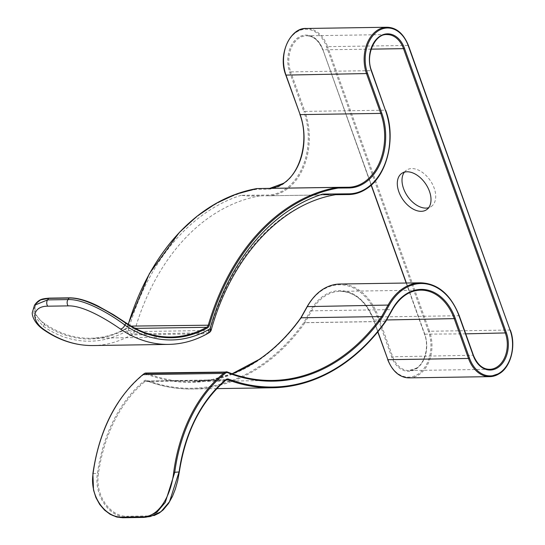 <?xml version="1.0" encoding="UTF-8"?>
<svg xmlns="http://www.w3.org/2000/svg" width="545" height="545" viewBox="0 0 545 545"><rect width="100%" height="100%" fill="white"/><g stroke="black" fill="none" stroke-linecap="round" stroke-linejoin="round"><path stroke-width="0.41" stroke-dasharray="2.73 2.04" d="M409.193 377.869A32.407 23.271 89.1 0 0 419.125 374.585A32.407 23.271 89.1 0 0 429.508 331.251L428.527 331.578A31.671 22.747 -90.9 0 1 418.383 373.931A31.671 22.747 -90.9 0 1 387.856 359.373L373.7 319.847A52.054 37.38 89.1 0 0 310.718 310.391L304.103 322.197A226.543 162.689 -90.9 0 1 260.946 365.314A226.543 162.689 -90.9 0 1 147.041 380.369A5.13 3.686 89.1 0 0 144.214 380.901A140.031 100.559 89.1 0 0 97.487 473.033C93.522 496.515 110.465 518.05 126.978 517.076L122.802 517.743C106.234 518.704 89.373 497.142 93.093 473.734A145.897 104.776 -90.9 0 1 142.756 375.26A35.922 25.799 -90.9 0 1 144.193 374.17A3.665 2.63 -90.9 0 1 146.087 373.931A220.677 158.472 89.1 0 0 259.059 360.041A220.677 158.472 89.1 0 0 300.922 318.28L301.038 317.783M93.12 345.544A146.632 105.301 89.1 0 0 131.331 334.882A36.658 26.324 89.1 0 0 132.864 333.942A4.401 3.161 89.1 0 0 132.885 333.928A4.401 3.161 89.1 0 0 134.411 331.619A4.401 1.179 15.8 0 1 128.409 330.018A32.257 23.163 -90.9 0 1 127.06 330.849A142.231 102.14 -90.9 0 1 43.191 326.264L33.831 315.248L34.492 305.255M335.625 194.701L335.441 194.701A219.948 157.948 89.1 0 0 209.914 330.474A4.401 1.179 -164.2 0 0 211.208 330.025M404.37 172.179A21.998 13.829 55.7 0 1 406.454 170.183A21.998 13.829 55.7 0 1 434.167 188.107A21.998 13.829 55.7 0 1 431.272 206.501A21.998 13.829 55.7 0 1 428.649 207.72M135.303 328.397L126.018 328.533A139.302 100.035 -90.9 0 1 90.456 338.254A139.302 100.035 -90.9 0 1 45.085 323.948C29.26 313.784 32.72 298.095 49.411 298.353L69.821 298.04C85.694 297.277 110.921 312.483 125.691 322.722A139.302 100.035 89.1 0 0 125.99 322.926M335.441 194.701L267.922 195.784A58.656 42.122 89.1 0 0 268.086 195.784A58.656 42.122 89.1 0 0 286.064 189.837A58.656 42.122 89.1 0 0 304.853 111.405L303.872 111.732A57.92 41.59 -90.9 0 1 285.321 189.19A57.92 41.59 -90.9 0 1 267.397 195.062L241.101 195.314L247.886 195.982L267.915 195.784A0.736 0.511 89.4 0 1 267.397 195.062M143.097 517.437L147.388 516.762L126.978 517.076A0.736 0.525 89.1 0 0 127.435 516.265C111.255 517.239 94.544 496.216 98.516 473.176A139.302 100.035 -90.9 0 1 144.99 381.52L225.596 380.301A139.302 100.035 89.1 0 0 179.121 471.95C176.28 494.867 164.215 516.428 147.845 515.958A0.736 0.525 -90.9 0 1 147.388 516.762L154.106 515.563M35.493 303.838L34.805 313.906L44.349 324.616L43.191 326.264A4.401 2.725 124.6 0 0 43.757 329.834M45.085 323.948A0.736 0.456 -55.7 0 0 44.349 324.616A140.031 100.559 89.1 0 0 125.711 329.228A5.13 3.686 89.1 0 0 125.97 329.064A5.13 3.686 89.1 0 0 127.734 326.435A226.543 162.689 -90.9 0 1 256.518 189.299L267.329 189.197A52.054 37.38 89.1 0 0 283.434 183.917A52.054 37.38 89.1 0 0 300.111 114.307L285.955 74.781A31.671 22.747 -90.9 0 1 296.105 32.428A31.671 22.747 -90.9 0 1 326.632 46.986L428.527 331.578M128.286 324.364A227.279 163.214 89.1 0 0 127.755 326.148A4.401 3.161 -90.9 0 1 126.249 328.397A4.401 3.161 -90.9 0 1 126.018 328.533A0.736 0.477 -118.9 0 0 125.711 329.228M131.12 326.094L127.734 326.435M147.845 515.958L127.435 516.265M226.373 379.865L147.423 381.071A227.279 163.214 89.1 0 0 192.031 388.994A227.279 163.214 89.1 0 0 261.695 365.961A227.279 163.214 89.1 0 0 304.989 322.708L385.588 321.482A227.279 163.214 -90.9 0 1 342.301 364.734M310.718 310.391L311.645 310.834L392.25 309.608L385.628 321.414L305.03 322.64L304.103 322.197A0.736 0.368 -144.5 0 0 304.989 322.708A0.736 0.525 -90.9 0 0 305.03 322.64L311.645 310.834A51.319 36.856 -90.9 0 1 340.005 291.364A51.319 36.856 -90.9 0 1 373.741 320.16L377.896 331.762M510.331 330.1L510.113 330.025A32.407 23.271 -90.9 0 1 499.731 373.359M385.676 110.254L385.458 110.179A58.656 42.122 -90.9 0 1 366.669 188.618M300.922 318.28L307.394 306.746A57.92 41.59 -90.9 0 1 377.467 317.272L391.617 356.798A25.806 18.53 89.1 0 0 416.496 368.665A25.806 18.53 89.1 0 0 424.759 334.153L322.865 49.561A25.806 18.53 89.1 0 0 297.992 37.694A25.806 18.53 89.1 0 0 289.722 72.206L303.872 111.732M406.379 283.019L424.8 334.466A25.077 18.005 -90.9 0 1 416.768 367.998A25.077 18.005 -90.9 0 1 409.084 370.539A25.077 18.005 -90.9 0 1 392.598 356.471L378.448 316.945L459.054 315.719L473.203 355.245L391.617 356.798M465.737 333.847L424.759 334.153M259.945 195.853A219.948 157.948 -90.9 0 0 134.411 331.619L209.914 330.474A4.401 3.161 -90.9 0 1 208.388 332.777A4.401 3.161 -90.9 0 1 208.367 332.791A36.658 26.324 -90.9 0 1 206.834 333.738A146.632 105.301 -90.9 0 1 168.623 344.399M232.136 373.754A219.948 157.948 -90.9 0 1 191.915 381.663A219.948 157.948 -90.9 0 1 146.741 373.216A4.401 3.161 89.1 0 0 145.835 373.046M146.087 373.931A0.736 0.49 111.6 0 1 146.741 373.216L227.347 371.99M326.632 46.986L327.613 46.659L429.508 331.251L510.113 330.025L408.212 45.433L327.613 46.659A32.407 23.271 89.1 0 0 306.31 28.476M348.432 187.228A51.319 36.856 89.1 0 0 348.439 187.228L257.015 188.563A0.736 0.511 89.4 0 0 256.518 189.299A0.736 0.504 -99.9 0 1 256.845 188.584M348.575 187.228L269.734 188.366A51.319 36.856 -90.9 0 1 267.977 188.454A51.319 36.856 -90.9 0 1 267.827 188.454A0.736 0.511 -90.6 0 0 267.329 189.197M289.722 72.206L290.703 71.879L304.853 111.405L385.458 110.179L371.308 70.652L290.703 71.879A25.077 18.005 -90.9 0 1 306.419 35.806A25.077 18.005 -90.9 0 1 322.906 49.874L371.295 185.034M473.421 355.32L473.203 355.245A25.077 18.005 89.1 0 0 489.689 369.312L409.084 370.539L416.591 368.052C424.889 363.024 429.303 346.497 424.582 334.392L406.189 283.025M93.072 473.728L98.516 473.176M241.101 195.314A224.342 161.109 89.1 0 0 128.409 330.018A4.401 2.773 56.2 0 0 132.864 333.942L208.367 332.791A4.401 2.773 -123.8 0 0 209.416 332.484M386.916 27.25A32.407 23.271 -90.9 0 1 408.212 45.433L408.437 45.508M386.616 319.963L373.523 320.085C365.94 301.331 354.768 291.759 340.005 291.364L420.611 290.138A51.319 36.856 89.1 0 0 392.25 309.608L392.475 309.512M127.06 330.849A4.401 2.848 60.6 0 0 131.331 334.882L206.834 333.738A4.401 2.854 -119.3 0 0 207.781 333.486L207.781 333.486M335.264 194.763L267.922 195.784A0.736 0.511 89.4 0 1 267.915 195.784L335.264 194.763M371.172 49.145L322.681 49.799C318.73 40.446 313.314 35.786 306.419 35.806L387.025 34.58A25.077 18.005 89.1 0 0 371.308 70.652L371.526 70.727M420.502 282.807A58.656 42.122 -90.9 0 1 459.054 315.719L459.272 315.793M377.467 317.272L378.448 316.945A58.656 42.122 89.1 0 0 339.896 284.034M144.214 380.901A0.736 0.443 -129.5 0 0 144.99 381.52A4.401 3.161 -90.9 0 1 146.557 380.914A4.401 3.161 -90.9 0 1 147.423 381.071A0.736 0.49 -69.3 0 1 147.293 381.044C161.967 386.562 176.873 389.212 192.031 388.994L216.801 388.619M371.152 185.164L322.865 49.561M377.76 331.925L373.7 319.847M147.041 380.369A0.736 0.49 -69.3 0 0 147.293 381.044L227.163 379.688M142.756 375.26A0.736 0.443 50.9 0 1 142.797 374.681M144.193 374.17A0.736 0.456 55.1 0 1 144.173 373.72M69.447 297.836A0.736 0.525 -90.9 0 1 69.821 298.04M49.411 298.353A0.736 0.525 89.1 0 0 49.036 298.142M171.062 337.028L90.456 338.254C102.685 338.043 114.491 334.821 125.868 328.574L127.544 326.223L128.123 324.261M401.747 173.399L406.454 170.183M272.52 380.437L191.915 381.663L212.203 379.524L232.109 373.747M426.565 209.716L431.272 206.501"/><path stroke-width="0.82" d="M300.922 318.28L301.038 317.783L300.922 318.28L301.038 317.783L381.643 316.563L382.549 317.04A220.677 158.472 -90.9 0 1 340.686 358.801A220.677 158.472 -90.9 0 1 227.715 372.685A3.665 2.63 89.1 0 0 225.821 372.93A35.922 25.799 89.1 0 0 224.377 374.02A145.897 104.776 89.1 0 0 174.72 472.495L165.278 502.415L156.735 512.457L146.244 517.171L143.206 517.437A0.736 0.525 -90.9 0 1 142.62 516.789C159.024 517.232 171.048 495.487 173.692 472.365A146.632 105.301 -90.9 0 1 223.6 373.393L142.994 374.619A146.632 105.301 89.1 0 0 93.086 473.591C89.319 496.624 105.846 518.036 122.209 517.096L142.62 516.789M150.393 516.503L160.945 511.762L169.515 501.686L179.114 471.793A140.031 100.559 -90.9 0 1 225.834 379.661A5.13 3.686 -90.9 0 1 228.668 379.129A226.543 162.689 89.1 0 0 342.573 364.074A226.543 162.689 89.1 0 0 385.724 320.951L392.345 309.144A52.054 37.38 -90.9 0 1 455.327 318.607L469.477 358.133A31.671 22.747 89.1 0 0 500.003 372.691A31.671 22.747 89.1 0 0 510.154 330.338L408.253 45.746A31.671 22.747 89.1 0 0 377.726 31.188A31.671 22.747 89.1 0 0 367.582 73.541L381.732 113.067A52.054 37.38 -90.9 0 1 365.055 182.677A52.054 37.38 -90.9 0 1 348.95 187.957L338.138 188.059A226.543 162.689 89.1 0 0 209.362 325.195A5.13 3.686 -90.9 0 1 207.597 327.824A5.13 3.686 -90.9 0 1 207.332 327.981A140.031 100.559 -90.9 0 1 125.97 323.369C110.976 312.844 85.279 297.291 69.079 298.054L68.016 299.573C84.277 298.851 110.158 313.92 124.819 325.024A142.231 102.14 89.1 0 0 208.687 329.609A32.257 23.163 89.1 0 0 210.036 328.778A4.401 2.773 -123.8 0 1 209.416 332.484A4.401 4.401 0 0 0 211.208 330.025A4.401 1.179 -164.2 0 0 210.036 328.778A224.342 161.109 -90.9 0 1 322.729 194.075L349.025 193.822A57.92 41.59 89.1 0 0 366.942 187.95A57.92 41.59 89.1 0 0 385.499 110.492L371.526 70.727C364.932 54.221 375.75 33.279 387.025 34.58A25.077 18.005 89.1 0 1 403.504 48.648L371.172 49.145M428.649 207.72A21.998 13.829 55.7 0 1 403.559 188.577A21.998 13.829 55.7 0 1 404.37 172.179M398.851 191.792A21.998 13.829 55.7 0 1 401.747 173.399A21.998 13.829 55.7 0 1 429.46 191.329A21.998 13.829 55.7 0 1 426.565 209.716A21.998 13.829 55.7 0 1 398.851 191.792M209.416 332.484L207.781 333.486C195.28 340.516 182.228 344.154 168.623 344.399A146.632 105.301 -90.9 0 1 120.377 329.003C106.847 319.54 83.194 305.289 68.166 305.888L47.762 306.195C32.169 306.052 30.193 320.658 44.874 330.154A4.401 2.725 124.6 0 1 43.757 329.834L43.757 329.834C59.282 340.475 75.735 345.714 93.12 345.544A146.632 105.301 89.1 0 1 44.874 330.154M35.486 303.831L34.492 305.255L47.606 299.886L48.669 298.36L40.643 299.866L35.493 303.838C39.567 298.98 42.66 298.755 49.036 298.142L49.036 298.142A0.736 0.525 89.1 0 0 48.669 298.36L69.079 298.054A0.736 0.525 -90.9 0 1 69.447 297.836L49.036 298.142M366.669 188.618A58.656 42.122 -90.9 0 1 348.691 194.558A58.656 42.122 -90.9 0 1 348.521 194.558L335.441 194.701M328.485 194.756L322.729 194.075M120.377 329.003A4.401 2.725 -55.4 0 0 124.819 325.024L125.97 323.369A0.736 0.456 -55.7 0 0 125.691 322.722M125.99 322.926A139.302 100.035 89.1 0 0 171.062 337.028A139.302 100.035 89.1 0 0 206.623 327.313A4.401 3.161 89.1 0 0 206.848 327.17A4.401 3.161 89.1 0 0 208.36 324.922A227.279 163.214 -90.9 0 1 337.559 187.344L256.954 188.563A227.279 163.214 89.1 0 0 128.286 324.364M209.362 325.195L131.12 326.094M307.298 306.624L388.088 305.064A58.656 42.122 -90.9 0 1 420.502 282.807L339.896 284.034A58.656 42.122 89.1 0 0 307.482 306.29L301.038 317.783A219.948 157.948 -90.9 0 1 259.338 359.373A219.948 157.948 -90.9 0 1 232.136 373.754M224.377 374.02A0.736 0.443 -129.1 0 0 223.6 373.393A36.658 26.324 -90.9 0 1 225.071 372.283A4.401 3.161 -90.9 0 1 226.441 371.819A4.401 3.161 -90.9 0 1 227.347 371.99A219.948 157.948 89.1 0 0 272.52 380.437A219.948 157.948 89.1 0 0 339.937 358.147A219.948 157.948 89.1 0 0 381.643 316.563L388.088 305.064L389.014 305.507L382.549 317.04M385.588 321.482A0.736 0.368 -144.5 0 0 385.812 321.387A0.736 0.368 -144.5 0 0 385.724 320.951L385.833 321.346M348.95 187.957A0.736 0.511 -90.6 0 0 348.432 187.228L337.621 187.337A0.736 0.511 89.4 0 1 337.628 187.337L257.015 188.563A0.736 0.736 0 0 0 256.899 188.57A0.736 0.504 -99.9 0 1 256.954 188.563A0.736 0.525 -90.9 0 1 257.015 188.563L348.432 187.228A51.319 36.856 89.1 0 0 348.575 187.228A51.319 36.856 89.1 0 0 364.312 182.03A51.319 36.856 89.1 0 0 380.751 113.394L300.145 114.62A51.319 36.856 -90.9 0 1 283.707 183.249A51.319 36.856 -90.9 0 1 269.748 188.366L283.529 183.304C301.078 172.281 309.335 139.03 299.927 114.545L300.05 114.348M381.732 113.067L380.751 113.394L366.601 73.868A32.407 23.271 -90.9 0 1 386.916 27.25L306.31 28.476A32.407 23.271 89.1 0 0 285.996 75.094L367.582 73.541M510.154 330.338L408.437 45.508C403.525 33.518 396.351 27.434 386.916 27.25M473.244 355.558L473.421 355.32C477.379 364.673 482.795 369.333 489.689 369.312A25.077 18.005 89.1 0 0 497.374 366.771A25.077 18.005 89.1 0 0 505.406 333.24L403.504 48.648L404.485 48.321L506.387 332.913A25.806 18.53 -90.9 0 1 498.116 367.425A25.806 18.53 -90.9 0 1 473.244 355.558L459.094 316.032A57.92 41.59 89.1 0 0 389.014 305.507M506.387 332.913L465.737 333.847M306.31 28.476C290.574 27.257 277.514 54.289 285.778 75.019L300.145 114.62L285.9 74.822M144.173 373.72A0.736 0.456 55.1 0 1 144.282 373.563L145.835 373.046A4.401 3.161 89.1 0 0 144.486 373.495A4.401 3.161 89.1 0 0 144.466 373.509A36.658 26.324 89.1 0 0 142.994 374.619A0.736 0.443 50.9 0 0 142.804 374.681A0.736 0.443 50.9 0 1 142.804 374.681L144.282 373.563A0.736 0.456 55.1 0 1 144.466 373.509L225.071 372.283A4.401 3.161 -90.9 0 1 225.092 372.269A0.736 0.456 -124.9 0 1 225.821 372.93M385.499 110.492L371.349 70.966A25.806 18.53 -90.9 0 1 379.613 36.454A25.806 18.53 -90.9 0 1 404.485 48.321M179.121 471.95L173.692 472.365M499.731 373.359A32.407 23.271 -90.9 0 1 489.798 376.643A32.407 23.271 -90.9 0 1 468.496 358.46L387.89 359.686A32.407 23.271 89.1 0 0 409.193 377.869C399.757 377.685 392.584 371.601 387.672 359.611L387.795 359.414M342.301 364.734A227.279 163.214 -90.9 0 1 272.629 387.768A227.279 163.214 -90.9 0 1 228.028 379.845L226.373 379.865M469.477 358.133L468.496 358.46L454.346 318.934A51.319 36.856 89.1 0 0 420.611 290.138C409.315 290.512 399.935 296.971 392.475 309.512L392.345 309.144M455.327 318.607L386.616 319.963M377.896 331.762L387.89 359.686L377.76 331.925M207.332 327.981A0.736 0.477 -118.9 0 0 206.623 327.313L135.303 328.397M349.025 193.822A0.736 0.511 89.4 0 1 348.521 194.558L348.691 194.558C355.054 194.442 361.103 192.446 366.846 188.563C387.114 175.708 396.324 138.083 385.676 110.254M371.295 185.034L406.379 283.019M47.762 306.195A4.401 3.161 -90.9 0 1 47.606 299.886L68.016 299.573A4.401 3.161 -90.9 0 0 68.166 305.888M143.097 517.437L122.802 517.743A0.736 0.525 -90.9 0 1 122.209 517.096M228.668 379.129A0.736 0.49 -69.3 0 1 228.028 379.845A4.401 3.161 89.1 0 0 227.163 379.688A4.401 3.161 89.1 0 0 225.882 380.09M207.781 333.486A4.401 2.854 -119.3 0 0 208.687 329.609M459.094 316.032L459.272 315.793C450.715 294.389 437.792 283.393 420.502 282.807M337.628 187.337A0.736 0.511 89.4 0 1 338.138 188.059A0.736 0.504 -99.9 0 0 337.559 187.344A0.736 0.525 89.1 0 1 337.621 187.337A0.736 0.736 0 0 0 337.621 187.337M225.596 380.301A0.736 0.443 -129.5 0 0 225.834 379.661M227.715 372.685A0.736 0.49 -68.4 0 0 227.347 371.99M128.123 324.261L149.391 273.617L179.359 232.415L196.997 216.249L216.018 203.414L236.101 194.143L256.899 188.57A0.736 0.504 -99.9 0 0 256.845 188.584M232.109 373.747L259.161 359.428C274.687 348.786 288.578 334.937 300.82 317.871L307.264 306.385C315.753 291.997 326.632 284.551 339.896 284.034M216.801 388.619L272.629 387.768C297.202 387.297 320.48 379.606 342.478 364.687C358.658 353.596 373.107 339.16 385.812 321.387A0.736 0.736 0 0 0 385.853 321.318L392.475 309.512M409.193 377.869L489.798 376.643L499.908 373.305C510.951 366.424 516.279 345.53 510.331 330.1M145.835 373.046L227.476 372.017C242.225 377.849 257.24 380.655 272.52 380.437M168.623 344.399L93.12 345.544M142.804 374.681C115.826 397.496 99.183 430.475 92.882 473.632L93.522 490.084L95.906 497.558L99.701 504.466L104.538 510.1L110.151 514.296L116.719 517.014L122.748 517.75L143.151 517.437L150.42 516.503M211.208 330.025C231.237 257.179 281.063 203.639 335.618 194.701M34.492 305.255L32.271 312.646C31.903 314.996 33.994 323.28 43.757 329.834M406.189 283.025L371.152 185.164M473.421 355.32L459.272 315.793M154.106 515.563L159.16 513.083L163.289 509.807L168.541 503.457L172.452 496.406L175.34 489.103L177.725 480.581L179.325 471.902C185.532 432.035 201.016 401.481 225.793 380.233L227.163 379.688M171.062 337.028C155.264 337.205 140.201 332.457 125.875 322.776L113.34 314.628L97.991 306.038C87.173 300.581 77.656 297.849 69.447 297.836"/></g></svg>
